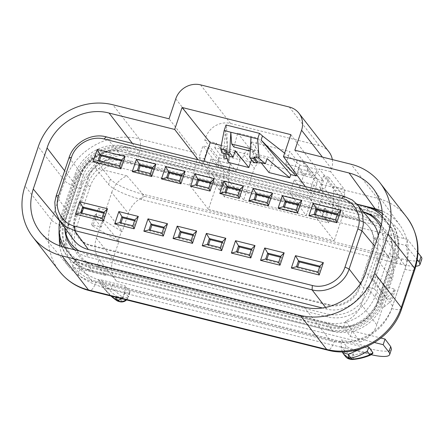 <?xml version="1.0" encoding="UTF-8"?>
<svg xmlns="http://www.w3.org/2000/svg" width="444" height="444" viewBox="0 0 444 444"><rect width="100%" height="100%" fill="white"/><g stroke="black" fill="none" stroke-linecap="round" stroke-linejoin="round"><path stroke-width="0.33" stroke-dasharray="2.22 1.67" d="M309.374 197.935L289.793 193.046L294.239 179.837L313.819 184.726L309.374 197.935L322.827 215.418L325.23 208.275L328.177 211.966L325.741 219.208L328.538 222.838L224.37 196.831L228.56 184.388L217.749 181.685L208.441 209.34L189.61 185.109L97.125 161.921L110.423 179.032L108.597 184.46L95.238 167.91L97.125 161.921M208.441 209.34L334.232 240.748L315.401 216.522L407.697 239.477L405.816 245.46L374.175 237.557L388.911 257.353A26.091 23.982 142.1 0 1 389.105 257.614A26.091 23.982 142.1 0 1 392.196 279.226L386.102 297.325L386.952 297.536L383.666 307.292L391.641 300.666L395.116 290.337L394.022 288.877L390.52 299.278L391.641 300.666M417.965 252.68L407.697 239.477M401.887 258.88L400.138 264.08L141.42 199.478L143.173 194.278L401.887 258.88A28.205 6.499 -161.4 0 0 421.8 259.102M143.173 194.278A28.205 6.499 18.6 0 1 110.423 179.032M121.573 298.662L122.516 297.819L124.797 292.158L125.186 285.903L129.681 291.852A7.049 1.626 18.6 0 1 129.87 292.463A7.049 1.626 18.6 0 1 124.892 292.407L123.315 297.086A7.049 2.253 -76 0 1 119.902 301.737M116.084 297.291A7.049 0.533 -53.9 0 1 116.672 296.364C110.595 291.808 105.567 286.358 101.582 280.014L125.186 285.903M124.892 292.407L109.002 288.261A6.61 1.526 18.6 0 1 103.169 285.264A7.049 6.366 -38.9 0 0 104.29 288.661L101.049 284.626L103.324 287.573L111.76 296.215M114.119 289.716A49.578 45.566 -37.9 0 0 122.228 296.82A7.049 2.658 -56.1 0 1 116.589 300.477M342.185 351.853L341.081 346.159L341.386 339.893L367.133 346.414M352.764 359.49A7.049 1.604 85.1 0 0 353.874 354.656A7.049 2.253 -76 0 1 350.46 359.307M91.63 224.647L95.133 214.241L96.226 215.706L92.752 226.035L91.63 224.647L101.288 227.056L104.606 216.611L95.133 214.241M92.752 226.035L118.143 240.992L121.423 231.235L122.272 231.446L128.36 213.342L111.722 192.491L105.811 210.056L122.272 231.446M96.226 215.706L121.423 231.235M394.022 288.877L384.548 286.513L378.238 278.083L370.712 276.207L386.102 297.325M378.238 278.083L374.409 288.861L380.869 296.87L384.548 286.513M380.869 296.87L390.52 299.278M395.116 290.337L386.952 297.536M371.206 354.689A28.205 6.499 18.6 0 1 369.763 354.34L111.044 289.738L112.798 284.532C99.012 281.174 83.439 273.798 80.125 269.058L74.475 261.522L107.215 269.697L116.606 281.28L359.951 342.041L352.314 330.897L380.93 338.045M112.798 284.532L371.511 349.134C383.183 351.87 389.838 351.892 391.475 349.206M100.871 284.388L98.363 279.592L101.582 280.014M103.169 285.264L98.363 279.592M109.002 288.261A7.049 2.775 -36.1 0 1 104.29 288.661A56.627 52.048 142.1 0 0 105.85 290.681L103.324 287.573M364.99 345.782L361.372 348.651M370.096 355.267A7.049 0.799 67.6 0 0 369.908 353.407L354.362 349.706A7.049 1.626 18.6 0 1 346.192 345.915L341.386 339.893M372.849 353.235A6.61 1.526 18.6 0 1 369.908 353.407M111.044 289.738A28.205 6.499 18.6 0 1 78.299 274.486L72.583 267.138L105.422 275.341L97.181 265.512L343.578 327.039L350.327 336.491L352.314 330.897L345.66 321.173A26.668 24.514 142.1 0 0 361.261 304.29L367.071 287.029L382.822 307.082L376.834 324.875L361.261 304.29M350.327 336.491L374.508 342.529M74.475 261.522L72.583 267.138M105.422 275.341L107.215 269.697L99.056 259.596L97.181 265.512M111.722 192.491A26.668 24.514 -37.9 0 1 126.879 175.813L144.716 196.381L388.911 257.353M383.666 307.292L382.822 307.082M359.951 342.041A26.091 23.982 -37.9 0 0 376.834 324.875M116.606 281.28A26.091 23.982 142.1 0 1 112.998 258.996L118.986 241.203L118.143 240.992M144.716 196.381A26.091 23.982 -37.9 0 0 128.36 213.342M400.138 264.08C406.826 265.728 412.076 266.433 415.884 266.206M101.288 227.056L94.833 219.053L102.164 220.884L96.359 238.145A26.668 24.514 -37.9 0 0 99.056 259.596M102.164 220.884L118.986 241.203M94.833 219.053L98.285 208.181L104.606 216.611M98.285 208.181L105.811 210.056M126.879 175.813L95.238 167.91M141.42 199.478C127.639 196.115 111.988 188.955 108.597 184.46M417.293 259.679L405.816 245.46M374.175 237.557A26.668 24.514 142.1 0 1 376.623 258.641L370.712 276.207M374.409 288.861L367.071 287.029M343.578 327.039L345.66 321.173M203.929 161.261L202.481 165.562L198.041 159.79M59.18 235.781L61.649 223.349L74.864 184.094C82.706 159.113 112.26 142.463 136.857 149.173L202.481 165.562M303.968 307.043L330.569 340.898L92.352 281.418C82.9 278.976 75.125 274.131 69.02 266.883C64.014 260.772 60.878 253.746 59.613 245.798M330.569 340.898C355.167 347.608 384.715 330.963 392.563 305.977L405.772 266.722C410.495 251.504 408.58 237.684 400.022 225.263C395.388 218.975 389.421 214.23 382.134 211.039M356.976 204.135L309.446 192.269L317.144 169.397L299.905 165.096L284.615 153.18M296.664 174.725L299.905 165.096M269.025 172.566L273.737 158.558L253.585 153.53L251.465 159.829M227.039 158.674L229.259 159.23L228.199 162.376M221.284 145.46L227.422 146.997L223.765 157.853M90.06 186.796A33.156 30.475 142.1 0 1 130.836 163.825L371.062 223.809A33.156 30.475 142.1 0 1 392.896 253.552A33.156 30.475 142.1 0 1 391.253 262.004L391.281 260.684L377.389 301.959A34.577 31.779 -37.9 0 1 336.491 326.268A34.577 31.779 -37.9 0 1 334.87 325.907L94.644 265.923A34.577 31.779 142.1 0 1 73.587 226.096L87.479 184.826L90.06 186.796L76.174 228.066A33.156 30.475 142.1 0 0 96.365 266.261L94.644 265.923M96.365 266.261L336.591 326.246A33.156 30.475 142.1 0 0 338.139 326.59A33.156 30.475 142.1 0 0 377.367 303.274L391.253 262.004M305.294 186.569L309.446 192.269M294.838 150.205L321.351 184.31A14.103 4.507 -76 0 1 320.385 201.704L315.401 216.522M189.61 185.109L194.594 170.296A14.103 4.507 -76 0 0 195.56 152.903L169.047 118.792M396.764 262.054L382.878 303.324A40.543 37.263 142.1 0 1 333.017 331.413L92.796 271.428A40.543 37.263 142.1 0 1 73.365 258.919A40.543 37.263 142.1 0 1 68.104 224.731L65.035 220.779L78.927 179.509A40.543 37.263 -37.9 0 1 128.782 151.426L369.008 211.411A40.543 37.263 -37.9 0 1 388.433 223.915L391.503 227.866A40.543 37.263 142.1 0 1 396.764 262.054L393.695 258.108L379.809 299.378L382.878 303.324M391.503 227.866A40.543 37.263 142.1 0 0 372.078 215.357L131.851 155.372A40.543 37.263 -37.9 0 0 81.99 183.455L68.104 224.731M87.479 184.826A34.577 31.779 -37.9 0 1 129.998 160.878L370.224 220.862A34.577 31.779 142.1 0 1 392.99 251.87A34.577 31.779 142.1 0 1 391.281 260.684M382.351 216.356A40.543 37.263 142.1 0 1 384.51 218.875A40.543 37.263 142.1 0 1 389.776 253.063L375.885 294.333L378.954 298.285A40.543 37.263 142.1 0 1 329.098 326.368L88.872 266.383A40.543 37.263 142.1 0 1 69.447 253.874A40.543 37.263 142.1 0 1 64.18 219.686L78.072 178.41A40.543 37.263 142.1 0 1 127.928 150.327L124.858 146.381A40.543 37.263 -37.9 0 0 75.003 174.464L61.111 215.734A40.543 37.263 142.1 0 0 59.768 220.823M375.885 294.333A40.543 37.263 142.1 0 1 326.029 322.422L85.803 262.437A40.543 37.263 142.1 0 1 66.378 249.928A40.543 37.263 142.1 0 1 64.497 247.247M124.858 146.381L357.204 204.395M384.51 218.875L387.579 222.821A40.543 37.263 142.1 0 0 368.154 210.312L127.928 150.327M387.579 222.821A40.543 37.263 142.1 0 1 392.846 257.009L378.954 298.285M119.741 160.334C107.354 156.96 92.474 165.34 88.528 177.916L75.508 216.605C73.132 224.264 74.093 231.224 78.399 237.479C81.541 241.686 85.725 244.478 90.965 245.843L328.593 305.178C340.975 308.552 355.855 300.172 359.807 287.595L372.827 248.906C375.335 240.704 374.098 233.4 369.119 226.984C366.045 223.338 362.126 220.901 357.37 219.669L119.741 160.334L119.153 159.585C106.765 156.21 91.886 164.591 87.94 177.167L74.931 215.817C72.555 223.476 73.521 230.436 77.828 236.691C80.963 240.898 85.154 243.689 90.387 245.055L327.977 304.379C340.365 307.753 355.244 299.373 359.19 286.796L372.2 248.146C374.703 239.949 373.471 232.639 368.492 226.229C365.418 222.577 361.499 220.141 356.743 218.909L119.153 159.585M79.193 250.916A33.156 30.475 -37.9 0 0 86.819 253.979L327.045 313.964A33.156 30.475 -37.9 0 0 367.821 290.998L381.707 249.722A33.156 30.475 -37.9 0 0 380.841 227.478M363.625 212.138A33.156 30.475 -37.9 0 0 361.516 211.533L121.29 151.548A33.156 30.475 -37.9 0 0 119.736 151.199A33.156 30.475 -37.9 0 0 80.514 174.514L80.492 175.835A34.577 31.779 -37.9 0 1 121.39 151.526A34.577 31.779 -37.9 0 1 123.01 151.887L361.516 211.533M65.002 228.011A33.156 30.475 -37.9 0 1 64.985 224.237A33.156 30.475 -37.9 0 1 66.622 215.79L80.514 174.514M66.622 215.79L66.6 217.105L80.492 175.835M66.6 217.105A34.577 31.779 -37.9 0 0 64.891 225.918A34.577 31.779 -37.9 0 0 64.841 227.783M74.198 249.672A34.577 31.779 -37.9 0 0 87.657 256.932L327.883 316.916A34.577 31.779 -37.9 0 0 370.401 292.968L367.821 290.998M370.401 292.968L384.288 251.693A34.577 31.779 -37.9 0 0 381.435 224.869M382.306 213.42A43.717 40.182 142.1 0 1 390.087 220.873A43.717 40.182 142.1 0 1 395.759 257.736L381.873 299.012A43.717 40.182 142.1 0 1 328.11 329.293L328.965 330.392A43.717 40.182 142.1 0 0 382.722 300.105L396.614 258.835A43.717 40.182 142.1 0 0 390.936 221.972A43.717 40.182 142.1 0 0 369.991 208.48L369.142 207.387M61.649 246.476A43.717 40.182 142.1 0 0 66.939 255.822A43.717 40.182 142.1 0 0 87.89 269.308L88.739 270.407A43.717 40.182 142.1 0 1 67.793 256.921A43.717 40.182 142.1 0 1 62.116 220.052L76.007 178.782A43.717 40.182 -37.9 0 1 129.765 148.496L128.915 147.402L365.873 206.571M128.915 147.402A43.717 40.182 -37.9 0 0 75.153 177.683L61.266 218.953A43.717 40.182 142.1 0 0 59.096 230.142M87.89 269.308L328.11 329.293M65.035 220.779A40.543 37.263 -37.9 0 0 70.296 254.973A40.543 37.263 -37.9 0 0 89.727 267.482L329.948 327.461A40.543 37.263 -37.9 0 0 379.809 299.378M393.695 258.108A40.543 37.263 -37.9 0 0 388.433 223.915M88.739 270.407L328.965 330.392M129.765 148.496L369.991 208.48M181.307 175.78L182.434 176.063L180.464 181.912L167.499 178.677L167.777 177.861M152.137 168.498L153.263 168.776L151.293 174.631L138.328 171.395L138.606 170.579M210.478 183.067L211.605 183.344L209.635 189.2L196.67 185.964L196.947 185.148M121.345 160.806L122.472 161.089L120.502 166.944L99.112 161.599L99.384 160.784M268.82 197.63L269.946 197.913L267.976 203.768L255.011 200.527L255.289 199.717M297.991 204.917L299.117 205.2L297.147 211.05L284.182 207.814L284.46 206.998M239.649 190.348L240.776 190.631L238.805 196.481L225.841 193.245L226.118 192.43M335.514 219.747L336.369 220.846L314.974 215.501L315.251 214.685M336.369 220.846L338.339 214.99L337.212 214.707M319.613 266.994L320.74 267.271L318.77 273.127L297.38 267.788L297.652 266.972M222.056 242.629L223.182 242.912L221.212 248.768L208.247 245.526L208.519 244.716M280.397 257.198L281.524 257.481L279.554 263.336L266.589 260.095L266.861 259.279M251.226 249.917L252.353 250.2L250.383 256.049L237.418 252.814L237.69 251.998M103.752 213.092L104.878 213.375L102.908 219.225L81.518 213.886L81.79 213.07M192.885 235.348L194.011 235.631L192.041 241.481L179.076 238.245L179.354 237.429M134.543 220.779L135.67 221.062L133.7 226.912L120.735 223.676L121.012 222.86M163.714 228.066L164.841 228.344L162.87 234.199L149.906 230.963L150.183 230.147M166.65 177.583L167.505 178.677M179.615 180.819L180.469 181.918M181.585 174.964L182.434 176.063M137.479 170.296L138.334 171.395M150.444 173.532L151.299 174.631M152.414 167.682L153.263 168.781M195.821 184.865L196.675 185.964M208.785 188.101L209.64 189.2M210.756 182.251L211.605 183.35M121.623 159.995L122.472 161.089M119.652 165.845L120.507 166.944M98.257 160.506L99.112 161.599M254.162 199.434L255.017 200.533M267.127 202.669L267.982 203.768M269.097 196.82L269.946 197.913M283.333 206.715L284.188 207.814M296.298 209.957L297.153 211.05M298.268 204.101L299.117 205.2M224.991 192.147L225.846 193.245M237.956 195.388L238.811 196.481M239.927 189.533L240.776 190.631M337.484 213.891L338.339 214.99M314.124 214.408L314.979 215.501M296.525 266.689L297.38 267.788M317.921 272.028L318.77 273.127M319.891 266.178L320.74 267.277M222.327 241.819L223.182 242.912M220.357 247.669L221.212 248.768M207.392 244.433L208.247 245.532M280.669 256.382L281.524 257.481M278.699 262.238L279.554 263.336M265.734 259.002L266.589 260.095M251.498 249.101L252.353 250.2M249.528 254.956L250.383 256.049M236.563 251.715L237.418 252.814M80.664 212.787L81.518 213.886M102.059 218.132L102.908 219.225M104.024 212.276L104.878 213.375M191.192 240.387L192.041 241.481M193.157 234.532L194.011 235.631M178.227 237.146L179.076 238.245M132.85 225.818L133.7 226.917M134.815 219.963L135.67 221.062M119.886 222.583L120.735 223.676M162.021 233.1L162.87 234.199M163.986 227.25L164.841 228.349M149.056 229.864L149.906 230.963M69.036 157.676L83.211 175.713L70.03 214.868C67.21 223.954 68.359 232.206 73.465 239.621M378.288 235.509C378.993 240.043 378.599 244.572 377.1 249.095L363.919 288.25C359.235 303.169 341.591 313.109 326.901 309.107L322.461 307.997M343.628 196.143L358.763 214.419C364.407 215.878 369.053 218.77 372.699 223.099M358.763 214.419L120.23 154.856L106.061 136.819M83.211 175.713C87.895 160.795 105.539 150.855 120.23 154.856M328.538 222.838L332.723 210.395L343.539 213.098L334.232 240.748M200.566 84.865L230.569 123.46A20.169 18.537 142.1 0 0 205.772 137.429L204.812 140.276L218.326 157.659A7.049 2.253 -76 0 1 218.892 161.111L218.614 166.034L202.936 145.86L198.995 157.565L217.749 181.685M343.539 213.098L324.786 188.972L319.597 187.679L323.537 175.974L339.222 196.148L338.35 211.805L319.597 187.679M332.328 159.568A20.169 18.537 -37.9 0 1 331.563 168.842L330.602 171.684L344.117 189.066A7.049 2.253 -76 0 1 344.683 192.524L344.405 197.447L328.726 177.267L324.786 188.972M313.819 184.726L319.63 192.013L323.46 180.63L317.649 173.349L298.068 168.459L303.507 175.646L323.46 180.63M294.239 179.837L299.678 187.029L319.63 192.013M317.649 173.349L319.169 168.831L333.133 186.325L333.733 189.788L332.723 210.395M289.793 193.046L306.249 215.629L243.628 199.989L254.329 168.198C256.044 164.358 258.935 162.726 262.998 163.314L252.542 149.733L258.369 151.188L251.687 142.019L289.91 151.565L285.769 163.864L298.54 167.055L298.068 168.459M251.687 142.019L247.547 154.318L254.384 163.02L242.08 159.951L243.873 154.617L254.329 168.198M204.812 140.276L216.245 143.129L214.724 147.647L234.304 152.536L234.776 151.132L247.547 154.318M230.569 123.46L319.28 145.615A20.169 18.537 -37.9 0 1 328.943 151.837M330.602 171.684L319.169 168.831M210.894 159.03L230.475 163.919L226.029 177.123L206.454 172.239L210.894 159.03L216.333 166.217L236.291 171.201L230.475 163.919M214.724 147.647L220.163 154.839L216.333 166.217M234.304 152.536L240.121 159.818L220.163 154.839M243.628 199.989L226.029 177.123M240.121 159.818L236.291 171.201M234.776 151.132L242.08 159.951M224.37 196.831L221.756 193.24L224.192 186.003L221.434 182.356L219.031 189.499L206.454 172.239M216.245 143.129L229.315 160.401L229.837 163.847L228.56 184.388M306.249 215.629L316.944 183.838C317.604 181.707 317.338 179.776 316.145 178.038L312.654 175.713L302.88 162.304L297.053 160.85L289.91 151.565M298.54 167.055L305.378 175.752L307.17 170.424L316.944 183.838M299.678 187.029L303.507 175.646M198.995 157.565L204.179 158.858L208.119 147.153L202.936 145.86M328.726 177.267L323.537 175.974M262.998 163.314L312.654 175.713M258.369 151.188L254.384 163.02M285.769 163.864L293.073 172.683L305.378 175.752M297.053 160.85L293.073 172.683M290.853 134.637L317.144 169.397M227.422 146.997L226.618 126.973L225.241 131.052L224.009 153.435M226.029 124.992L226.618 126.973M221.895 152.908L223.621 147.78L225.513 153.813M229.259 159.23L225.241 131.052M233.916 146.992L237.718 133.117L257.87 138.151L254.068 152.02L251.848 149.056L250.977 137.263M251.848 149.056L250.355 148.685M254.068 152.02L250.227 151.06M237.718 133.117L253.585 153.53M273.737 158.558L257.87 138.151M253.269 162.154L255.433 155.727L261.05 162.687M344.405 197.447L339.222 196.148M208.119 147.153L223.804 167.327L218.614 166.034M204.179 158.858L222.932 182.984L223.804 167.327M252.542 149.733C248.479 149.145 245.593 150.771 243.873 154.617M302.88 162.304L306.366 164.624C307.564 166.361 307.831 168.293 307.17 170.424M327.073 211.455L324.658 208.341L322.25 215.49L324.642 218.687L327.073 211.455L328.177 211.966M221.756 193.24L222.405 193.157L220.013 189.965L219.031 189.499M222.405 193.157L224.836 185.925L224.192 186.003M220.013 189.965L222.416 182.811L224.836 185.925M222.416 182.811L221.434 182.356M322.827 215.418L322.25 215.49M324.658 208.341L325.23 208.275M324.642 218.687L325.741 219.208M235.281 150.694L223.621 147.78M229.226 156.149L229.665 154.851L227.866 154.401M225.913 150.022L229.665 154.851M255.433 155.727L267.094 158.636M122.516 297.819L116.672 296.364A7.049 2.253 -76 0 0 116.655 297.436M110.9 295.998A56.627 52.048 142.1 0 1 105.85 290.681L110.872 295.993M126.562 299.911A7.049 7.049 0 0 0 128.294 297.141A7.049 1.626 -161.4 0 1 123.315 297.086L122.228 296.82A7.049 2.253 -76 0 1 118.814 301.465M129.87 292.463L128.294 297.141A7.049 1.626 -161.4 0 0 128.105 296.531L129.681 291.852M125.935 299.756A7.049 6.499 -37.1 0 0 128.105 296.531L124.797 292.158M341.081 346.159L344.616 350.594L346.192 345.915M345.571 356.593A7.049 6.46 141.4 0 1 344.616 350.594A7.049 1.626 18.6 0 0 352.786 354.39A7.049 2.253 -76 0 1 349.373 359.035M354.362 349.706L352.786 354.39L353.874 354.656A49.578 45.566 -37.9 0 0 365.135 352.397M371.511 349.134L369.763 354.34M80.125 269.058L78.299 274.486M96.359 238.145L112.998 258.996M376.623 258.641L392.196 279.226M406.044 244.788A46.537 42.774 142.1 0 1 404.934 269.342L391.725 308.597A46.537 42.774 142.1 0 1 334.499 340.831L96.287 281.352A46.537 42.774 142.1 0 1 67.943 227.75L81.158 188.495A14.103 3.252 18.6 0 1 64.78 180.869L51.571 220.124A60.639 55.733 -37.9 0 0 59.446 271.262M95.466 167.238A46.537 42.774 -37.9 0 0 81.158 188.495M101.06 163.004A46.537 42.774 -37.9 0 1 138.384 156.26A14.103 4.507 104 0 0 139.349 138.867A60.639 55.733 -37.9 0 0 64.78 180.869L38.267 146.764M67.943 227.75A14.103 3.252 18.6 0 1 51.571 220.124L25.058 186.014M320.385 201.704L376.595 215.74A46.537 42.774 142.1 0 1 403.946 238.633M376.595 215.74A14.103 4.507 104 0 0 377.561 198.346L321.351 184.31M406.615 217.055A60.639 55.733 -37.9 0 0 377.561 198.346L351.049 164.241M404.934 269.342A14.103 3.252 -161.4 0 0 414.89 269.453M391.725 308.597A14.103 3.252 -161.4 0 0 401.681 308.708M334.499 340.831A14.103 4.507 -76 0 1 327.672 350.127M96.287 281.352A14.103 4.507 -76 0 1 89.46 290.648M195.56 152.903L139.349 138.867L112.837 104.762M379.786 231.058L405.772 266.722M392.563 305.977L365.967 272.122M92.352 281.418L63.953 247.114M59.729 221.023L61.649 223.349M74.864 184.094L64.624 170.79M132.417 143.401L136.857 149.173M138.384 156.26L194.594 170.296M78.072 178.41L75.003 174.464M64.18 219.686L61.111 215.734M85.803 262.437L88.872 266.383M368.154 210.312L365.085 206.366M389.776 253.063L392.846 257.009M326.029 322.422L329.098 326.368M121.29 151.548L123.01 151.887M86.819 253.979L87.657 256.932M384.288 251.693L381.707 249.722M327.883 316.916L327.045 313.964M76.007 178.782L75.153 177.683M62.116 220.052L61.266 218.953M395.759 257.736L396.614 258.835M381.873 299.012L382.722 300.105M329.948 327.461L333.017 331.413M89.727 267.482L92.796 271.428M372.078 215.357L369.008 211.411M131.851 155.372L128.782 151.426M81.99 183.455L78.927 179.509M129.998 160.878L130.836 163.825M73.587 226.096L76.174 228.066M370.224 220.862L371.062 223.809M377.367 303.274L377.389 301.959M336.591 326.246L334.87 325.907M56.183 195.865L70.03 214.868M326.901 309.107L325.635 307.459M360.395 283.672L363.919 288.25M377.1 249.095L374.692 246.192M356.743 218.909L357.37 219.669M372.827 248.906L372.2 248.146M359.19 286.796L359.807 287.595M328.593 305.178L327.977 304.379M90.387 245.055L90.965 245.843M75.508 216.605L74.931 215.817M87.94 177.167L88.528 177.916M205.772 137.429L175.763 98.834M331.563 168.842L322.427 157.093M229.315 160.401L218.326 157.659M333.133 186.325L344.117 189.066M289.277 107.015L319.28 145.615M344.683 192.524L333.733 189.788M218.892 161.111L229.837 163.847M100.855 284.36L103.208 287.429M389.105 257.614L385.814 253.18M400.066 225.324L374.076 189.655M69.059 266.938L40.659 232.634M66.378 249.928L69.447 253.874M119.736 151.199L121.39 151.526M64.985 224.237L64.891 225.918M66.939 255.822L67.793 256.921M390.087 220.873L390.936 221.972M70.296 254.973L73.365 258.919M392.896 253.552L392.99 251.87M338.139 326.59L336.491 326.268M368.47 226.201L369.097 226.962M78.383 237.451L77.805 236.658M306.371 164.635L316.15 178.044"/><path stroke-width="0.67" d="M419.991 264.485L421.8 259.102A28.205 6.499 -161.4 0 0 421.001 256.582L417.965 252.68M111.76 296.215L116.367 300.266A7.049 6.416 -40 0 0 118.337 301.126L117.238 299.817L118.454 300.122L121.573 298.662M367.133 346.414L368.947 347.158L367.288 351.11L369.624 354.911A56.627 52.048 142.1 0 1 352.22 359.163A7.049 6.538 144.5 0 1 349.977 358.968L348.895 358.697L347.863 357.403L343.517 354.018L342.185 351.853M350.46 359.307A7.049 7.049 0 0 0 352.764 359.49A7.049 1.604 85.1 0 1 352.22 359.163L351.337 357.897A7.049 6.538 144.5 0 1 349.084 357.709L349.977 358.968A7.049 2.253 -76 0 0 350.46 359.307L349.373 359.035A7.049 2.253 -76 0 1 348.895 358.697A7.049 6.46 141.4 0 1 345.571 356.593L343.562 354.073M116.655 297.436A7.049 2.253 -76 0 0 117.238 299.817A7.049 6.416 -40 0 1 115.251 298.951A7.049 0.533 -53.9 0 1 116.084 297.291M118.814 301.465L119.902 301.737A7.049 2.253 -76 0 1 119.419 301.398L118.337 301.126A7.049 2.253 -76 0 0 118.814 301.465A7.049 7.049 0 0 1 116.589 300.477L116.589 300.477A7.049 2.658 -56.1 0 1 116.367 300.266A56.627 52.048 142.1 0 1 110.9 295.998M367.282 351.104C362.326 354.551 357.009 356.815 351.337 357.897A7.049 3.524 -101.6 0 1 348.518 354.257L342.674 352.797M380.93 338.045L385.053 339.072L383.161 344.688L374.508 342.529M391.475 349.206L390.703 346.609L385.053 339.072M368.947 347.158L372.771 352.586A7.049 6.532 147.6 0 1 369.624 354.911A7.049 0.799 67.6 0 0 370.096 355.267C364.485 357.57 358.713 358.98 352.764 359.49M361.372 348.651L348.518 354.257A7.049 2.253 -76 0 0 349.084 357.709L347.863 357.403M372.771 352.586A6.61 1.526 18.6 0 1 372.849 353.235A7.049 7.049 0 0 1 370.096 355.267M391.486 349.178L389.677 354.562A28.205 6.499 18.6 0 0 388.872 352.042L383.161 344.688M389.677 354.562A28.205 6.499 18.6 0 1 371.206 354.689M415.884 266.206C418.27 266.028 419.641 265.445 419.996 264.458L419.169 262.01L417.293 259.679M221.284 145.46L210.179 142.691L203.929 161.261M59.613 245.798L59.18 235.781M382.134 211.039L375.075 208.652L356.976 204.135M284.615 153.18L262.476 135.931L261.105 140.004L296.248 175.952L296.664 174.725M296.248 175.952L290.753 174.581L261.105 140.004M261.05 162.687L269.025 172.566L289.693 177.728L290.753 174.581M251.465 159.829L248.873 167.538L228.199 162.376L225.513 153.813M227.039 158.674L223.765 157.853L224.009 153.435M322.427 157.093L301.559 130.242L294.838 150.205L351.049 164.241A60.639 55.733 142.1 0 1 380.103 182.95A60.639 55.733 142.1 0 1 387.978 234.088L374.769 273.338A60.639 55.733 142.1 0 1 300.2 315.345L61.988 255.861A60.639 55.733 142.1 0 1 32.934 237.152A60.639 55.733 142.1 0 1 25.058 186.014L38.267 146.764A60.639 55.733 142.1 0 1 112.837 104.762L169.047 118.792L175.763 98.834A20.169 18.537 142.1 0 1 200.566 84.865L289.277 107.015A20.169 18.537 -37.9 0 1 298.94 113.237L328.943 151.837A20.169 18.537 -37.9 0 1 332.328 159.568M109.063 113.059L174.692 129.443L182.079 107.481L290.853 134.637L283.461 156.604L349.084 172.988C359.485 175.702 367.799 181.235 374.037 189.599C382.589 202.02 384.504 215.84 379.786 231.058L365.967 272.122C358.119 297.108 328.571 313.753 303.968 307.043L63.953 247.114C54.501 244.672 46.72 239.827 40.615 232.578C30.725 219.847 28.272 205.333 33.25 189.044L47.07 147.98C54.917 122.994 84.465 106.349 109.063 113.059L132.417 143.401M301.559 130.242A20.169 18.537 -37.9 0 0 298.94 113.237M283.461 156.604L305.294 186.569M198.041 159.79L174.692 129.443M64.497 247.247A40.543 37.263 142.1 0 1 59.768 220.823M357.204 204.395L365.085 206.366A40.543 37.263 142.1 0 1 382.351 216.356M380.841 227.478A33.156 30.475 -37.9 0 0 363.625 212.138M65.002 228.011A33.156 30.475 -37.9 0 0 79.193 250.916M64.841 227.783A34.577 31.779 -37.9 0 0 74.198 249.672M381.435 224.869A34.577 31.779 -37.9 0 0 363.447 211.921M365.873 206.571L369.142 207.387A43.717 40.182 142.1 0 1 382.306 213.42M61.649 246.476A43.717 40.182 142.1 0 1 59.096 230.142M167.777 177.861L169.469 172.827L181.307 175.78M138.606 170.579L140.298 165.54L152.137 168.498M196.947 185.148L198.64 180.109L210.478 183.067M99.384 160.784L101.082 155.75L121.345 160.806M255.289 199.717L256.982 194.677L268.82 197.63M284.46 206.998L286.152 201.959L297.991 204.917M226.118 192.43L227.811 187.39L239.649 190.348M315.251 214.685L316.944 209.651L337.212 214.707M297.652 266.972L299.35 261.932L319.613 266.994M208.519 244.716L210.217 239.677L222.056 242.629M266.861 259.279L268.559 254.246L280.397 257.198M237.69 251.998L239.388 246.958L251.226 249.917M81.79 213.07L83.489 208.031L103.752 213.092M179.354 237.429L181.047 232.39L192.885 235.348M121.012 222.86L122.705 217.826L134.543 220.779M150.183 230.147L151.876 225.108L163.714 228.066M181.585 174.964L185.065 171.428L180.908 183.783L161.461 178.926L165.618 166.572L168.62 171.728L166.65 177.583L179.615 180.819L181.585 174.964L168.62 171.728L169.469 172.827M152.414 167.682L155.894 164.141L151.737 176.501L132.29 171.645L136.447 159.285L139.449 164.447L137.479 170.296L150.444 173.532L152.414 167.682L139.449 164.447L140.298 165.54M210.756 182.251L214.236 178.71L210.079 191.064L190.631 186.208L194.788 173.854L197.791 179.01L195.821 184.865L208.785 188.101L210.756 182.251L197.791 179.01L198.64 180.109M121.623 159.995L125.103 156.454L120.946 168.809L93.073 161.849L97.23 149.495L100.227 154.651L98.257 160.506L119.652 165.845L121.623 159.995L100.227 154.651L101.082 155.75M269.097 196.82L272.577 193.279L253.13 188.423L256.133 193.578L269.097 196.82L267.127 202.669L254.162 199.434L256.133 193.578L256.982 194.677M298.268 204.101L301.748 200.56L282.301 195.704L285.303 200.866L298.268 204.101L296.298 209.957L283.333 206.715L285.303 200.866L286.152 201.959M239.927 189.533L243.406 185.997L223.959 181.141L226.962 186.297L239.927 189.533L237.956 195.388L224.991 192.147L226.962 186.297L227.811 187.396M337.484 213.891L340.97 210.356L313.092 203.396L316.095 208.552L337.484 213.891L335.514 219.747L314.124 214.408L316.095 208.552L316.944 209.651M296.525 266.689L291.342 268.032L295.499 255.677L298.496 260.833L296.525 266.689L317.921 272.028L319.891 266.178L298.496 260.833L299.35 261.932M207.392 244.433L202.209 245.776L206.366 233.422L209.363 238.578L207.392 244.433L220.357 247.669L222.327 241.819L209.363 238.578L210.217 239.677M265.734 259.002L260.55 260.345L264.707 247.991L267.704 253.147L265.734 259.002L278.699 262.238L280.669 256.382L267.704 253.147L268.559 254.246M236.563 251.715L231.38 253.063L235.536 240.704L238.533 245.865L236.563 251.715L249.528 254.956L251.498 249.101L238.533 245.865L239.388 246.958M80.664 212.787L75.474 214.136L103.352 221.095L107.509 208.736L79.637 201.776L82.634 206.937L104.024 212.276L102.059 218.132L80.664 212.787L82.634 206.937L83.489 208.031M193.157 234.532L191.192 240.387L178.227 237.146L180.192 231.296L193.157 234.532L196.642 230.997L177.195 226.14L181.047 232.395M134.815 219.963L132.85 225.818L119.886 222.583L121.85 216.728L134.815 219.963L138.3 216.428L118.853 211.572L122.705 217.826M163.986 227.25L162.021 233.1L149.056 229.864L151.021 224.009L163.986 227.25L167.471 223.709L148.024 218.853L151.876 225.108M161.461 178.926L166.65 177.583M180.908 183.783L179.615 180.819M165.618 166.572L185.065 171.428M132.29 171.645L137.479 170.296M151.737 176.501L150.444 173.532M136.447 159.285L155.894 164.141M190.631 186.208L195.821 184.865M210.079 191.064L208.785 188.101M194.788 173.854L214.236 178.71M120.946 168.809L119.652 165.845M97.23 149.495L125.103 156.454M93.073 161.849L98.257 160.506M253.13 188.423L248.973 200.777L254.162 199.434M248.973 200.777L268.42 205.633L267.127 202.669M268.42 205.633L272.577 193.279M282.301 195.704L278.144 208.064L283.333 206.715M278.144 208.064L297.591 212.92L296.298 209.957M297.591 212.92L301.748 200.56M223.959 181.141L219.802 193.495L224.991 192.147M219.802 193.495L239.249 198.351L237.956 195.388M239.249 198.351L243.406 185.997M313.092 203.396L308.935 215.751L336.807 222.71L335.514 219.747M336.807 222.71L340.97 210.356M308.935 215.751L314.124 214.408M317.921 272.028L319.214 274.997L291.342 268.032M295.499 255.677L323.371 262.637L319.214 274.997M323.371 262.637L319.891 266.178M220.357 247.669L221.656 250.632L202.209 245.776M206.366 233.422L225.813 238.278L221.656 250.632M225.813 238.278L222.327 241.819M278.699 262.238L279.998 265.201L260.55 260.345M264.707 247.991L284.154 252.847L279.998 265.201M284.154 252.847L280.669 256.382M249.528 254.956L250.827 257.92L231.38 253.063M235.536 240.704L254.984 245.56L250.827 257.92M254.984 245.56L251.498 249.101M79.637 201.776L75.474 214.136M102.059 218.132L103.352 221.095M107.509 208.736L104.024 212.276M191.192 240.387L192.485 243.351L196.642 230.997M178.227 237.146L173.038 238.495L192.485 243.351M177.195 226.14L173.038 238.495M132.85 225.818L134.144 228.782L138.3 216.428M119.886 222.583L114.696 223.926L134.144 228.782M118.853 211.572L114.696 223.926M162.021 233.1L163.314 236.064L167.471 223.709M149.056 229.864L143.867 231.207L163.314 236.064M148.024 218.853L143.867 231.207M341.675 198.324L104.101 139.005C91.181 135.42 75.524 144.239 71.456 157.392L58.602 195.582C53.874 208.575 61.627 223.243 74.77 226.163L312.343 285.486C325.263 289.072 340.92 280.247 344.994 267.094L357.842 228.904C362.57 215.917 354.817 201.249 341.675 198.324L343.628 196.143L352.264 199.994L357.559 204.812L358.869 206.532L362.709 215.04L363.342 224.542L361.965 230.819L349.112 269.009C344.483 283.921 326.817 293.928 312.088 289.86L74.52 230.541L65.89 226.69L59.28 220.141L55.445 211.644L54.806 202.137L56.183 195.865L69.036 157.676C73.665 142.757 91.331 132.75 106.061 136.819L343.628 196.143M73.465 239.621C77.189 244.616 82.157 247.924 88.367 249.545L74.52 230.541L74.77 226.163M322.461 307.997L88.367 249.545M372.699 223.099C375.646 226.701 377.511 230.836 378.288 235.509M210.179 142.691L182.079 107.481M262.476 135.931L259.518 133.355L226.029 124.992L224.153 130.569L220.657 148.712L221.895 152.908L227.866 154.401M259.518 133.355L257.642 138.928L259.102 158.308L265.368 163.764L267.094 158.636L289.693 177.728M224.153 130.569L257.642 138.928M220.657 148.712L225.913 150.022L225.818 151.765L229.709 152.736L230.825 132.234L231.696 144.028L233.916 146.992L250.227 151.06M250.355 148.685L231.696 144.028M229.709 152.736L233.117 157.121L229.226 156.149L225.818 151.765M248.873 167.538L235.281 150.694L233.117 157.121M259.102 158.308L253.846 156.998L253.752 158.741L249.861 157.77L253.269 162.154L257.159 163.126L257.598 161.827L265.368 163.764M249.861 157.77L250.977 137.263M253.846 156.998L257.598 161.827M257.159 163.126L253.752 158.741M125.935 299.756A7.049 6.499 -37.1 0 1 119.419 301.398L118.454 300.122M388.872 352.042L390.703 346.609M419.169 262.01L421.001 256.582M414.89 269.453L401.681 308.708A14.103 3.252 -161.4 0 0 401.282 307.448L414.491 268.193A60.639 55.733 -37.9 0 0 406.615 217.055C418.115 232.795 420.868 250.261 414.89 269.453A14.103 3.252 -161.4 0 0 414.491 268.193L387.978 234.088M401.681 308.708C392.368 338.578 357.431 358.275 327.672 350.127A14.103 4.507 -76 0 1 326.712 349.45A60.639 55.733 -37.9 0 0 401.282 307.448L374.769 273.338M327.672 350.127L89.46 290.648A14.103 4.507 -76 0 1 88.5 289.971L326.712 349.45L300.2 315.345M89.46 290.648C77.189 287.49 67.188 281.024 59.446 271.262A60.639 55.733 -37.9 0 0 88.5 289.971L61.988 255.861M375.075 208.652L349.084 172.988M33.25 189.044L59.729 221.023M64.624 170.79L47.07 147.98M56.183 195.865L58.602 195.582M325.635 307.459L312.088 289.86L312.343 285.486M344.994 267.094L349.112 269.009L360.395 283.672M357.842 228.904L361.965 230.819L374.692 246.192M104.101 139.005L106.061 136.819M69.036 157.676L71.456 157.392M119.902 301.737A7.049 7.049 0 0 0 126.562 299.911M345.571 356.593A7.049 7.049 0 0 0 349.373 359.035M116.589 300.477L110.872 295.993M32.934 237.152L59.446 271.262M380.103 182.95L406.615 217.055M59.596 220.585L73.443 239.588M357.542 204.789L372.671 223.066"/></g></svg>
